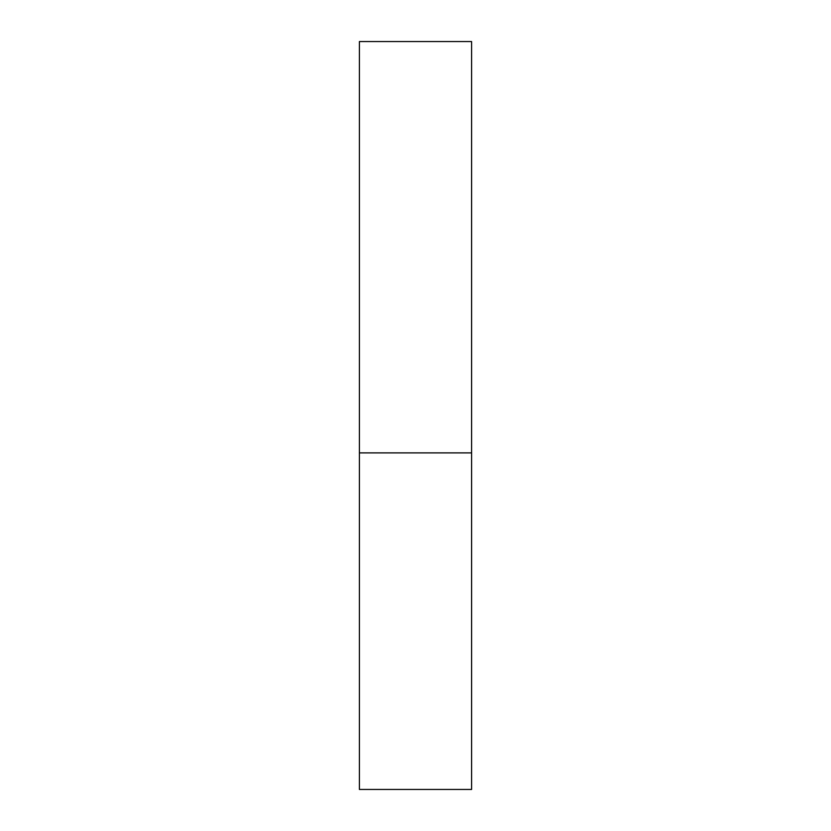 <?xml version="1.0" encoding="UTF-8"?>
<svg xmlns="http://www.w3.org/2000/svg" width="831" height="831" viewBox="0 0 831 831"><rect width="100%" height="100%" fill="white"/><g stroke="black" fill="none" stroke-linecap="round" stroke-linejoin="round"><path stroke-width="1.25" d="M359.408 452.895L471.593 452.895L471.593 41.55L359.408 41.55L359.408 789.45L471.593 789.45L471.593 452.895L359.408 452.895"/></g></svg>
